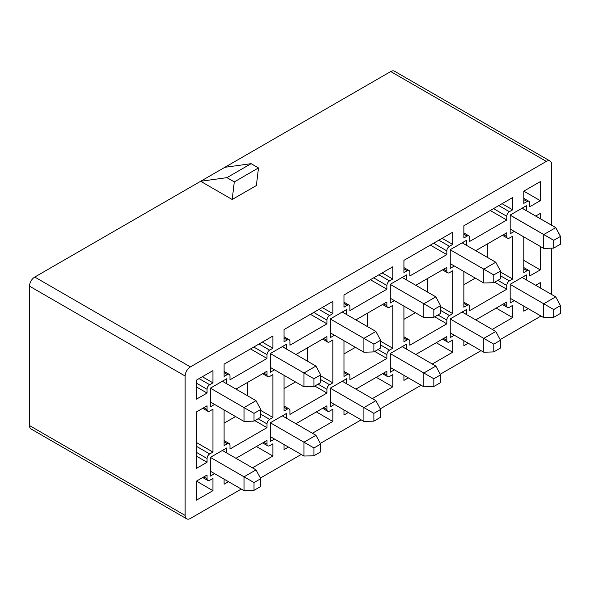 <?xml version="1.0" encoding="UTF-8"?>
<svg xmlns="http://www.w3.org/2000/svg" width="590" height="590" viewBox="0 0 590 590"><rect width="100%" height="100%" fill="white"/><g stroke="black" fill="none" stroke-linecap="round" stroke-linejoin="round"><path stroke-width="0.89" d="M475.739 250.676L506.766 232.77L506.766 236.531A3.717 2.146 120 0 0 507.533 238.235A3.717 2.146 120 0 0 509.391 238.05L512.651 236.17L512.651 279.033L509.391 280.914A3.717 2.146 120 0 0 506.766 285.471L506.766 289.233L469.751 310.606L469.751 306.837A3.717 2.146 -60 0 0 468.976 305.141A3.717 2.146 -60 0 0 467.118 305.325L463.858 307.206L463.858 271.503M415.803 354.502L446.822 336.588L446.822 340.356A3.717 2.146 120 0 0 447.596 342.053A3.717 2.146 120 0 0 449.455 341.868L452.714 339.988L452.714 352.223L432.286 364.015M408.31 377.858L403.921 380.395L403.921 375.321M403.921 272.595L403.921 260.36L452.714 232.187L452.714 244.422L449.455 246.31A3.717 2.146 -60 0 0 446.822 250.861L446.822 254.622L409.807 275.995L409.807 272.233A3.717 2.146 120 0 0 409.04 270.53A3.717 2.146 120 0 0 407.181 270.714L403.921 272.595M355.858 319.891L386.885 301.984L386.885 305.745A3.717 2.146 120 0 0 387.652 307.449A3.717 2.146 120 0 0 389.511 307.265L392.77 305.384L392.77 348.248L389.511 350.128A3.717 2.146 120 0 0 386.885 354.679L386.885 358.447L349.87 379.82L349.87 376.051A3.717 2.146 -60 0 0 349.096 374.348A3.717 2.146 -60 0 0 347.237 374.532L343.977 376.42L343.977 340.718M295.922 423.709L326.941 405.802L326.941 409.563A3.717 2.146 120 0 0 327.716 411.267A3.717 2.146 120 0 0 329.574 411.082L332.834 409.202L332.834 421.437L312.405 433.23M288.429 447.073L284.041 449.61L284.041 444.536M284.041 341.809L284.041 329.574L332.834 301.401L332.834 313.637L329.574 315.517A3.717 2.146 -60 0 0 326.941 320.075L326.941 323.836L289.926 345.209L289.926 341.448A3.717 2.146 120 0 0 289.159 339.744A3.717 2.146 120 0 0 287.3 339.929L284.041 341.809M235.978 389.105L267.005 371.191L267.005 374.96A3.717 2.146 120 0 0 267.772 376.663A3.717 2.146 120 0 0 269.63 376.479L272.89 374.591L272.89 417.462L269.63 419.343A3.717 2.146 120 0 0 267.005 423.893L267.005 427.662L229.982 449.027L229.982 445.266A3.717 2.146 -60 0 0 229.215 443.562A3.717 2.146 -60 0 0 227.356 443.746L224.097 445.627L224.097 409.932M207.061 458.504L207.061 462.265L196.463 468.379L196.463 411.916L207.061 405.802L207.061 409.563A3.717 2.146 120 0 0 207.828 411.267A3.717 2.146 120 0 0 209.693 411.082L212.953 409.202L212.953 452.065L209.693 453.946A3.717 2.146 120 0 0 207.061 458.504L196.463 452.382M196.463 380.13L196.463 399.172L207.061 393.051L207.061 389.289A3.717 2.146 -60 0 1 209.693 384.732L212.953 382.851L212.953 370.616L196.463 380.13M274.52 369.827L270.419 372.194L270.419 353.499L286.615 344.147L286.615 349.125M274.52 439.041L270.419 441.409L270.419 422.713L286.615 413.361L286.615 418.34M334.464 335.223L330.363 337.591L330.363 318.888L346.551 309.544L346.551 314.522M334.464 404.438L330.363 406.805L330.363 388.102L346.551 378.75L346.551 383.736M394.4 300.612L390.3 302.98L390.3 284.284L406.495 274.933L406.495 279.911M394.4 369.827L390.3 372.194L390.3 353.499L406.495 344.147L406.495 349.125M454.344 266.009L450.244 268.376L450.244 249.681L466.432 240.329L466.432 245.307M454.344 335.223L450.244 337.591L450.244 318.888L466.432 309.544L466.432 314.522M226.567 383.67L226.567 378.817L210.372 388.161L210.372 406.864L214.583 404.438M226.567 452.884L226.567 448.024L210.372 457.375L210.372 476.078L214.583 473.652M514.281 300.62L510.18 302.987L510.18 284.284L526.376 274.933L526.376 279.911M514.281 231.405L510.18 233.773L510.18 215.07L526.376 205.718L526.376 210.637M241.288 489.073L190.393 518.455A7.434 4.292 -60 0 1 186.676 518.824A7.434 4.292 -60 0 1 185.135 515.417L185.135 376.022A7.434 4.292 -60 0 1 190.393 366.914L546.355 161.402A7.434 4.292 -60 0 1 550.072 161.033A7.434 4.292 -60 0 1 551.613 164.433L551.613 225.21M551.613 248.161L551.613 294.484M540.993 316.041L500.158 339.611M481.057 350.644L440.221 374.222M421.113 385.248L380.277 408.826M361.169 419.859L320.333 443.429M301.232 454.462L260.397 478.04M196.463 500.165L196.463 481.13L207.061 475.016L207.061 478.778A3.717 2.146 120 0 0 207.828 480.481A3.717 2.146 120 0 0 209.693 480.297L212.953 478.416L212.953 490.651L196.463 500.165M540.285 287.942L540.285 282.632L535.683 285.287M523.802 306.114L523.802 311.181L528.19 308.644M540.285 181.632L540.285 200.666L529.687 206.78L529.687 203.019A3.717 2.146 120 0 0 528.92 201.315A3.717 2.146 120 0 0 527.062 201.5L523.802 203.38L523.802 191.145L540.285 181.632M523.802 236.9L523.802 272.595L527.062 270.714A3.717 2.146 -60 0 1 528.92 270.53A3.717 2.146 -60 0 1 529.687 272.233L529.687 275.995L540.285 269.881L540.285 246.414M540.285 218.669L540.285 213.418L535.735 216.043M224.097 376.413L224.097 364.178L272.89 336.012L272.89 348.248L269.63 350.128A3.717 2.146 -60 0 0 267.005 354.679L267.005 358.447L229.982 379.812L229.982 376.051A3.717 2.146 120 0 0 229.215 374.348A3.717 2.146 120 0 0 227.356 374.532L224.097 376.413M235.978 458.319L267.005 440.406L267.005 444.174A3.717 2.146 120 0 0 267.772 445.878A3.717 2.146 120 0 0 269.63 445.693L272.89 443.805L272.89 456.041L252.468 467.833M228.485 481.676L224.097 484.213L224.097 479.146M295.922 354.502L326.941 336.588L326.941 340.349A3.717 2.146 120 0 0 327.716 342.053A3.717 2.146 120 0 0 329.574 341.868L332.834 339.988L332.834 382.851L329.574 384.732A3.717 2.146 120 0 0 326.941 389.289L326.941 393.051L289.926 414.423L289.926 410.662A3.717 2.146 -60 0 0 289.159 408.959A3.717 2.146 -60 0 0 287.3 409.143L284.041 411.024L284.041 375.321M343.977 307.206L343.977 294.971L392.77 266.798L392.77 279.033L389.511 280.914A3.717 2.146 -60 0 0 386.885 285.464L386.885 289.233L349.87 310.606L349.87 306.837A3.717 2.146 120 0 0 349.096 305.133A3.717 2.146 120 0 0 347.237 305.318L343.977 307.206M355.858 389.105L386.885 371.199L386.885 374.96A3.717 2.146 120 0 0 387.652 376.663A3.717 2.146 120 0 0 389.511 376.479L392.77 374.598L392.77 386.834L372.349 398.626M348.373 412.469L343.977 414.999L343.977 409.932M415.803 285.287L446.822 267.373L446.822 271.142A3.717 2.146 120 0 0 447.596 272.838A3.717 2.146 120 0 0 449.455 272.654L452.714 270.773L452.714 313.637L449.455 315.525A3.717 2.146 120 0 0 446.822 320.075L446.822 323.836L409.807 345.209L409.807 341.448A3.717 2.146 -60 0 0 409.04 339.744A3.717 2.146 -60 0 0 407.181 339.929L403.921 341.809L403.921 306.107M463.858 237.991L463.858 225.756L512.651 197.584L512.651 209.819L509.391 211.699A3.717 2.146 -60 0 0 506.766 216.257L506.766 220.018L469.751 241.391L469.751 237.623A3.717 2.146 120 0 0 468.976 235.926A3.717 2.146 120 0 0 467.118 236.111L463.858 237.991M475.739 319.891L506.766 301.984L506.766 305.745A3.717 2.146 120 0 0 507.533 307.449A3.717 2.146 120 0 0 509.391 307.265L512.651 305.384L512.651 317.619L492.23 329.412M468.253 343.255L463.858 345.792L463.858 340.718M496.168 308.098L512.651 317.619M490.275 210.505L506.766 220.018M502.053 203.705L512.651 209.819M494.619 282.219L506.766 289.233M475.319 278.119L463.858 284.741M487.311 244.002L487.311 257.358M500.504 272.019L512.651 279.033M436.224 342.709L452.714 352.223M430.339 245.108L446.822 254.622M442.117 238.308L452.714 244.422M434.675 316.823L446.822 323.836M415.382 312.73L403.921 319.345M427.367 278.605L427.367 291.962M440.568 306.63L452.714 313.637M376.287 377.312L392.77 386.834M370.395 279.712L386.885 289.233M382.173 272.912L392.77 279.033M374.739 351.433L386.885 358.447M355.438 347.333L343.977 353.956M367.43 313.216L367.43 326.572M380.624 341.234L392.77 348.248M316.343 411.916L332.834 421.437M310.458 314.322L326.941 323.836M322.236 307.523L332.834 313.637M314.795 386.037L326.941 393.051M295.502 381.944L284.041 388.559M307.486 347.82L307.486 361.176M320.687 375.837L332.834 382.851M256.407 446.527L272.89 456.041M250.514 348.926L267.005 358.447M262.292 342.126L272.89 348.248M254.858 420.648L267.005 427.662M235.558 416.547L224.097 423.163M247.549 382.423L247.549 395.779M260.743 410.448L272.89 417.462M523.802 260.36L540.285 269.881M523.802 191.145L540.285 200.666M196.463 481.13L212.953 490.651M282.411 415.913L286.615 413.361M282.411 346.699L286.615 344.147M342.348 381.302L346.551 378.75M342.348 312.088L346.551 309.544M402.292 346.699L406.495 344.147M402.292 277.484L406.495 274.933M462.228 312.088L466.432 309.544M462.228 242.881L466.432 240.329M226.567 448.024L222.364 450.458L256.016 469.883L244.024 476.809L210.372 457.375M226.567 378.817L222.364 381.243L256.016 400.669L244.024 407.594L210.372 388.161M186.676 518.824L31.041 428.967A7.434 4.292 -60 0 1 29.5 425.567L29.5 286.165A7.434 4.292 -60 0 1 34.758 277.057L390.72 71.545A7.434 4.292 -60 0 1 394.437 71.176L550.072 161.033M232.195 199.501L200.644 181.285L226.936 177.642L234.296 181.89L232.195 199.501L256.385 185.533L258.486 167.929L251.126 163.673L224.834 167.317M522.172 208.211L526.376 205.718M522.172 277.484L526.376 274.933M226.936 177.642L251.126 163.673M234.296 181.89L258.486 167.929M196.463 386.937L207.061 393.051M202.355 376.73L212.953 382.851M196.463 456.144L207.061 462.265M196.463 442.544L212.953 452.065M510.18 215.129L543.781 234.532L555.765 227.607L522.121 208.181M560.5 236.413L553.767 240.3L553.767 248.066L560.5 244.186L560.5 236.413L555.765 227.607M543.781 234.532L553.767 240.3M254.017 421.127L260.743 417.248L260.743 409.475L254.017 413.361L254.017 421.127L244.024 421.437L210.372 402.004M244.024 421.437L244.024 407.594L254.017 413.361M260.743 409.475L256.016 400.669M254.017 490.342L260.743 486.462L260.743 478.689L254.017 482.576L254.017 490.342L244.024 490.651L210.372 471.218M244.024 490.651L244.024 476.809L254.017 482.576M260.743 478.689L256.016 469.883M373.898 351.92L380.624 348.034L380.624 340.26L373.898 344.147L373.898 351.92L363.905 352.223L363.905 338.38L375.896 331.455L342.244 312.029M363.905 352.223L330.363 332.856M373.898 344.147L330.363 319.013M380.624 340.26L375.896 331.455M373.898 421.135L380.624 417.248L380.624 409.475L373.898 413.361L373.898 421.135L363.905 421.437L363.905 407.594L375.896 400.669L342.244 381.243M363.905 421.437L330.363 402.07M373.898 413.361L330.363 388.227M380.624 409.475L375.896 400.669M433.834 317.309L440.568 313.423L440.568 305.657L433.834 309.544L433.834 317.309L423.849 317.612L423.849 303.769L435.833 296.851L402.181 277.425M423.849 317.612L390.3 298.245M433.834 309.544L390.3 284.402M440.568 305.657L435.833 296.851M433.834 386.524L440.568 382.637L440.568 374.871L433.834 378.75L433.834 386.524L423.849 386.826L423.849 372.983L435.833 366.066L402.181 346.64M423.849 386.826L390.3 367.459M433.834 378.75L390.3 353.617M440.568 374.871L435.833 366.066M493.778 282.706L500.504 278.819L500.504 271.046L493.778 274.933L493.778 282.706L483.785 283.008L483.785 269.165L495.777 262.248L462.125 242.815M483.785 283.008L450.244 263.642M493.778 274.933L450.244 249.799M500.504 271.046L495.777 262.248M493.778 351.92L500.504 348.034L500.504 340.26L493.778 344.147L493.778 351.92L483.785 352.223L483.785 338.38L495.777 331.462L462.125 312.029M483.785 352.223L450.244 332.856M493.778 344.147L450.244 319.013M500.504 340.26L495.777 331.462M553.715 248.102L560.448 244.216L560.448 236.443L553.715 240.329L553.715 248.102L543.729 248.405L543.729 234.562L555.714 227.637L522.062 208.211M543.729 248.405L510.18 229.038M553.715 240.329L510.18 215.195M560.448 236.443L555.714 227.637M553.715 317.309L560.448 313.43L560.448 305.657L553.715 309.544L553.715 317.309L543.729 317.619L543.729 303.776L555.714 296.851L522.062 277.425M543.729 317.619L510.18 298.252M553.715 309.544L510.18 284.409M560.448 305.657L555.714 296.851M313.954 386.524L320.687 382.637L320.687 374.864L313.954 378.75L313.954 386.524L303.968 386.826L303.968 372.983L315.952 366.066L282.3 346.632M303.968 386.826L270.419 367.459M313.954 378.75L270.419 353.617M320.687 374.864L315.952 366.066M313.954 455.738L320.687 451.851L320.687 444.078L313.954 447.965L313.954 455.738L303.968 456.041L303.968 442.198L315.952 435.28L282.3 415.847M303.968 456.041L270.419 436.674M313.954 447.965L270.419 422.831M320.687 444.078L315.952 435.28M224.097 372.651L227.356 374.532M224.097 441.866L227.356 443.746M284.041 338.048L287.3 339.929M284.041 407.262L287.3 409.143M343.977 303.437L347.237 305.318M343.977 372.651L347.237 374.532M403.921 268.834L407.181 270.714M403.921 338.048L407.181 339.929M463.858 234.223L467.118 236.111M463.858 303.437L467.118 305.325M503.506 303.865L506.766 305.745M493.535 208.617L506.766 216.257M498.793 205.585L509.391 211.699M497.879 280.339L506.766 285.471M503.506 234.65L506.766 236.531M500.504 275.788L509.391 280.914M443.562 338.468L446.822 340.356M433.598 243.228L446.822 250.861M438.857 240.189L449.455 246.31M437.935 314.942L446.822 320.075M443.562 269.254L446.822 271.142M440.568 310.392L449.455 315.525M383.625 373.079L386.885 374.96M373.654 277.831L386.885 285.464M378.913 274.8L389.511 280.914M377.998 349.553L386.885 354.679M383.625 303.865L386.885 305.745M380.624 344.995L389.511 350.128M323.681 407.683L326.941 409.563M313.718 312.442L326.941 320.075M318.976 309.403L329.574 315.517M318.054 384.156L326.941 389.289M323.681 338.468L326.941 340.349M320.687 379.606L329.574 384.732M263.745 442.294L267.005 444.174M253.774 347.045L267.005 354.679M259.032 344.007L269.63 350.128M258.118 418.76L267.005 423.893M263.745 373.079L267.005 374.96M260.743 414.209L269.63 419.343M523.802 268.834L527.062 270.714M523.802 199.619L527.062 201.5M203.801 476.897L207.061 478.778M185.135 515.417L29.5 425.567M185.135 376.022L29.5 286.165M546.355 161.402L390.72 71.545M190.393 366.914L34.758 277.057M196.463 383.168L207.061 389.289M199.095 378.618L209.693 384.732M203.801 407.683L207.061 409.563M196.463 446.313L209.693 453.946M224.097 371.398L229.215 374.348M224.097 440.605L229.215 443.562M284.041 336.787L289.159 339.744M284.041 406.001L289.159 408.959M343.977 302.183L349.096 305.133M343.977 371.398L349.096 374.348M403.921 267.572L409.04 270.53M403.921 336.787L409.04 339.744M463.858 232.969L468.976 235.926M463.858 302.183L468.976 305.141M502.415 304.492L507.533 307.449M502.415 235.277L507.533 238.235M442.478 339.103L447.596 342.053M442.478 269.888L447.596 272.838M382.534 373.706L387.652 376.663M382.534 304.492L387.652 307.449M322.59 408.31L327.716 411.267M322.59 339.095L327.716 342.053M262.653 442.92L267.772 445.878M262.653 373.706L267.772 376.663M523.802 267.572L528.92 270.53M523.802 198.365L528.92 201.315M202.709 477.524L207.828 480.481M202.709 408.31L207.828 411.267"/></g></svg>

